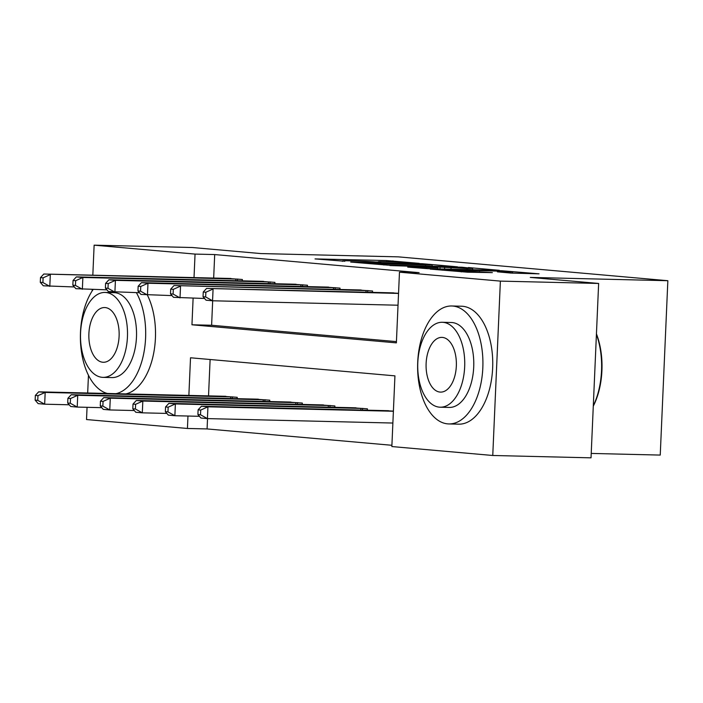 <?xml version="1.0" encoding="UTF-8"?>
<svg xmlns="http://www.w3.org/2000/svg" width="703" height="703" viewBox="0 0 703 703"><rect width="100%" height="100%" fill="white"/><g stroke="black" fill="none" stroke-linecap="round" stroke-linejoin="round"><path stroke-width="1.05" d="M419.216 263.361L386.553 260.549L315.032 258.915L344.848 261.244A14.825 0.439 2.5 0 1 342.387 260.892A14.825 0.439 2.5 0 1 349.013 260.813L354.804 260.954A14.825 0.439 2.5 0 1 375.332 261.973L380.727 262.105A14.825 0.439 2.5 0 1 378.267 261.753A14.825 0.439 2.5 0 1 384.893 261.674L390.683 261.815A14.825 0.439 2.5 0 1 411.211 262.834L419.216 263.361M511.081 273.08L539.052 273.836L501.705 270.743L430.183 269.1L467.53 272.202L492.372 272.632L442.161 269.741L506.125 271.305L512.636 271.92L497.399 271.824L511.081 273.08M92.822 275.189L94.132 245.162L192.402 247.518L260.76 253.563L398.329 256.859L667.85 280.708L530.282 277.413L598.64 283.458L500.378 281.112L492.759 455.482L391.852 446.554L394.937 375.859L190.522 357.774L188.87 395.438M94.132 245.162L195.047 254.091L194.019 277.615M193.114 298.213L191.954 324.786L396.378 342.871L399.471 272.184L419.12 272.65L214.696 254.565L195.047 254.091M399.471 272.184L500.378 281.112M457.486 266.824L422.213 263.704L350.692 262.07L388.038 265.163L457.486 266.824M468.374 267.544L499.306 270.321L427.784 268.678L407.696 267.114L437.925 267.764L430.667 266.868L389.901 265.549L461.959 267.219L468.356 267.922M214.696 254.565L213.668 278.08M212.675 300.779L211.612 325.252L396.439 341.614M226.726 278.397L242.368 279.486L242.307 280.866M259.275 281.279L274.917 282.36L274.855 283.748M291.833 284.153L307.466 285.242L307.404 286.631M324.382 287.035L340.015 288.125L339.962 289.513M356.931 289.917L372.572 291.007L372.511 292.386M389.488 292.8L398.548 293.3M207.534 418.601L207.086 428.935L391.905 445.289M210.118 359.505L208.527 395.903M221.586 396.22L237.219 397.3L237.157 398.689M254.135 399.093L269.776 400.183L269.715 401.571M286.683 401.975L302.325 403.065L302.264 404.453M319.241 404.858L334.874 405.947L334.813 407.327M351.79 407.74L367.423 408.83L367.361 410.209M384.339 410.614L393.399 411.123M591.214 453.426L660.24 455.078L667.85 280.708M207.086 428.935L187.429 428.47L86.522 419.542L87.058 407.309M87.682 393.012L88.455 375.253M92.137 290.972L92.198 289.495M598.64 283.458L591.03 457.838L492.759 455.482M187.973 416.035L187.429 428.47M211.612 325.252L191.954 324.786M426.036 264.143L363.381 262.887A14.825 0.439 2.5 0 0 383.908 263.906L425.579 264.899A14.825 0.439 2.5 0 0 432.204 264.82A14.825 0.439 2.5 0 0 429.744 264.469L426.036 264.143M467.152 268.458L472.697 268.397L466.177 267.79L435.298 266.885L467.152 268.458L467.1 269.627M225.83 396.299L38.665 391.835L45.177 392.415L44.667 404.199L69.228 404.787M37.751 400.367L44.667 404.199L38.155 403.619L35.15 400.139L37.751 400.367L37.962 395.657L35.352 395.42L35.15 400.139M37.962 395.657L45.177 392.415L232.983 396.931M35.352 395.42L38.665 391.835M238.132 279.109L43.814 274.021L230.979 278.476M74.369 286.965L43.296 285.796L40.291 282.316L42.901 282.544L43.103 277.834L40.502 277.606L40.291 282.316M43.103 277.834L50.317 274.592L49.808 286.376L42.901 282.544M43.814 274.021L40.502 277.606M258.388 399.181L71.214 394.717L77.725 395.297L77.216 407.081L101.777 407.661M70.309 403.25L77.216 407.081L70.704 406.501L67.699 403.021L70.309 403.25L70.511 398.531L67.91 398.302L67.699 403.021M70.511 398.531L77.725 395.297L265.532 399.814M67.91 398.302L71.214 394.717M290.937 402.054L103.772 397.599L110.283 398.179L109.765 409.954L134.326 410.543M102.858 406.132L109.765 409.954L103.253 409.383L100.257 405.895L102.858 406.132L103.06 401.413L100.459 401.185L100.257 405.895M103.06 401.413L110.283 398.179L298.09 402.687M100.459 401.185L103.772 397.599M323.485 404.937L136.32 400.482L142.832 401.053L142.314 412.837L166.875 413.426M135.407 409.005L142.314 412.837L135.802 412.266L132.805 408.777L135.407 409.005L135.617 404.295L133.008 404.067L132.805 408.777M135.617 404.295L142.832 401.053L330.638 405.569M133.008 404.067L136.32 400.482M270.681 281.991L82.875 277.474L76.363 276.894L263.528 281.358M106.918 289.847L75.845 288.678L72.848 285.198L75.449 285.427L75.652 280.717L73.05 280.479L72.848 285.198M75.652 280.717L82.875 277.474L82.356 289.258L75.449 285.427M76.363 276.894L73.05 280.479M303.23 284.873L115.424 280.356L108.912 279.776L296.077 284.24M139.475 292.72L108.403 291.56L105.397 288.081L107.998 288.309L108.209 283.59L105.599 283.362L105.397 288.081M108.209 283.59L115.424 280.356L114.905 292.14L107.998 288.309M108.912 279.776L105.599 283.362M335.779 287.747L147.973 283.239L141.461 282.659L328.626 287.114M172.024 295.603L140.952 294.443L137.946 290.954L140.556 291.191L140.758 286.473L138.157 286.244L137.946 290.954M140.758 286.473L147.973 283.239L147.463 295.014L140.556 291.191M141.461 282.659L138.157 286.244M356.034 407.819L168.869 403.364L175.381 403.935L174.871 415.719L199.432 416.308M167.955 411.888L174.871 415.719L168.36 415.139L165.354 411.659L167.955 411.888L168.166 407.178L165.565 406.949L165.354 411.659M168.166 407.178L175.381 403.935L363.187 408.452M165.565 406.949L168.869 403.364M368.337 290.629L174.019 285.541L361.184 289.996M204.573 298.485L173.5 297.325L170.504 293.836L173.105 294.065L173.307 289.355L170.706 289.126L170.504 293.836M173.307 289.355L180.53 286.112L180.012 297.896L173.105 294.065M174.019 285.541L170.706 289.126M93.104 289.513A58.99 32.628 -88.6 0 0 81.328 350.902A58.99 32.628 -88.6 0 0 107.348 393.478M105.019 292.439L114.062 292.659A42.479 23.498 91.4 0 1 114.897 292.703A42.479 23.498 91.4 0 1 136.505 336.438A42.479 23.498 91.4 0 1 112.023 377.581L102.981 377.37A42.479 23.498 -88.6 0 0 127.471 336.227A42.479 23.498 -88.6 0 0 105.854 292.492A42.479 23.498 -88.6 0 0 105.019 292.439A42.479 23.498 -88.6 0 0 80.537 333.591A42.479 23.498 -88.6 0 0 102.146 377.318A42.479 23.498 -88.6 0 0 102.981 377.37M102.805 362.238A27.373 15.141 -88.6 0 0 103.35 362.273A27.373 15.141 -88.6 0 0 119.123 335.753A27.373 15.141 -88.6 0 0 105.195 307.571A27.373 15.141 -88.6 0 0 104.659 307.545A27.373 15.141 -88.6 0 0 88.877 334.057A27.373 15.141 -88.6 0 0 102.805 362.238M125.758 393.926A58.99 32.628 -88.6 0 0 153.201 355.542A58.99 32.628 -88.6 0 0 147.34 295.005M115.933 393.689A58.99 32.628 -88.6 0 0 143.667 353.899A58.99 32.628 -88.6 0 0 136.391 292.65M452.846 306.051A58.99 32.628 -88.6 0 0 451.686 305.99A58.99 32.628 -88.6 0 0 417.679 363.135A58.99 32.628 -88.6 0 0 447.697 423.874A58.99 32.628 -88.6 0 0 448.866 423.935A58.99 32.628 -88.6 0 0 482.864 366.79A58.99 32.628 -88.6 0 0 452.846 306.051M448.866 423.935L458.69 424.173A58.99 32.628 -88.6 0 0 492.689 367.028A58.99 32.628 -88.6 0 0 462.671 306.288A58.99 32.628 -88.6 0 0 461.511 306.218L451.686 305.99M442.249 322.282L451.291 322.501A42.479 23.498 91.4 0 1 452.126 322.545A42.479 23.498 91.4 0 1 473.743 366.281A42.479 23.498 91.4 0 1 449.261 407.424L440.219 407.204A42.479 23.498 -88.6 0 0 464.701 366.061A42.479 23.498 -88.6 0 0 443.083 322.334A42.479 23.498 -88.6 0 0 442.249 322.282A42.479 23.498 -88.6 0 0 417.767 363.425A42.479 23.498 -88.6 0 0 439.384 407.16A42.479 23.498 -88.6 0 0 440.219 407.204M440.043 392.081A27.373 15.141 -88.6 0 0 440.579 392.107A27.373 15.141 -88.6 0 0 456.352 365.595A27.373 15.141 -88.6 0 0 442.424 337.414A27.373 15.141 -88.6 0 0 441.888 337.378A27.373 15.141 -88.6 0 0 426.106 363.899A27.373 15.141 -88.6 0 0 440.043 392.081M593.297 405.824A58.99 32.628 -88.6 0 0 596.416 334.364M596.434 333.872A57.576 31.846 91.4 0 1 593.279 406.167M388.592 410.701L201.427 406.237L207.93 406.817L207.42 418.601L392.88 423.039M200.513 414.77L207.42 418.601L200.909 418.021L197.903 414.542L200.513 414.77L200.715 410.06L198.114 409.823L197.903 414.542M200.715 410.06L207.93 406.817L393.399 411.255M198.114 409.823L201.427 406.237M398.539 293.432L206.568 288.423L393.733 292.879M398.021 305.216L212.561 300.779L206.049 300.199L203.053 296.719L205.654 296.947L205.865 292.237L203.255 292.009L203.053 296.719M205.865 292.237L213.079 288.995L212.561 300.779L205.654 296.947M206.568 288.423L203.255 292.009M386.501 261.709L386.553 260.549M392.924 261.876L392.968 260.866M383.856 264.996L383.908 263.906M425.526 266.059L425.579 264.899M437.881 268.924L437.925 267.764M444.577 269.082L444.63 267.755M450.992 269.24L451.045 268.071M507.065 272.72L507.091 271.982M461.335 271.903L461.379 270.892M472.996 272.333L473.049 271.165M479.42 272.483L479.464 271.49M230.628 398.531L230.698 396.852M232.28 398.575L232.35 396.905M237.5 279.082L237.421 280.752M235.839 279.029L235.769 280.717M263.177 401.413L263.247 399.735M264.829 401.457L264.908 399.787M295.726 404.295L295.805 402.617M297.387 404.33L297.457 402.67M328.275 407.178L328.354 405.499M329.935 407.213L330.006 405.543M270.049 281.965L269.978 283.634M268.397 281.912L268.318 283.59M302.598 284.847L302.527 286.516M300.946 284.794L300.875 286.473M335.155 287.729L335.076 289.39M333.494 287.676L333.424 289.355M360.832 410.051L360.903 408.373M362.484 410.095L362.555 408.425M367.704 290.603L367.634 292.272M366.043 290.559L365.973 292.237M378.249 262.228L378.267 261.753M342.361 261.375L342.387 260.892M432.143 266.217L432.204 264.82M439.946 268.977L439.999 267.738M472.636 269.759L472.697 268.397M512.584 273.186L512.636 271.92M442.143 270.198L442.161 269.741"/></g></svg>
